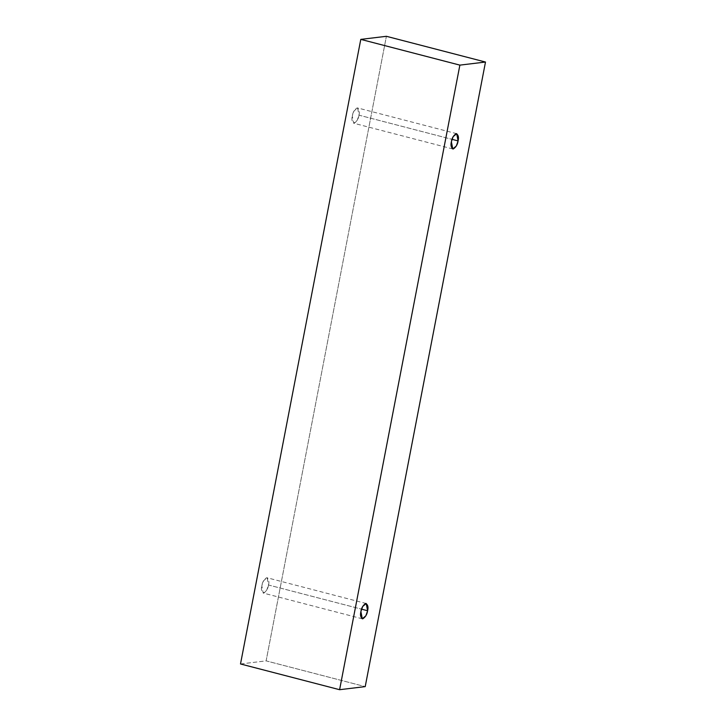 <?xml version="1.0" encoding="UTF-8"?>
<svg xmlns="http://www.w3.org/2000/svg" width="726" height="726" viewBox="0 0 726 726"><rect width="100%" height="100%" fill="white"/><g stroke="black" fill="none" stroke-linecap="round" stroke-linejoin="round"><path stroke-width="0.54" stroke-dasharray="3.63 2.72" d="M240.506 663.963L266.124 660.878L365.214 686.615L266.124 660.878L386.395 36.3L266.124 660.878L240.506 663.963M358.998 115.18C359.887 111.532 359.261 109.109 357.119 107.92C354.406 109.699 352.8 112.385 352.291 115.988C351.402 119.636 352.028 122.059 354.17 123.257C356.874 121.478 358.49 118.783 358.998 115.18L357.228 120.262L353.662 123.22L352.291 115.988L354.052 110.915L357.628 107.947L358.998 115.18L451.999 139.338L358.998 115.18M268.52 585.011C269.41 581.363 268.783 578.94 266.642 577.751C263.928 579.529 262.322 582.216 261.814 585.818C260.924 589.467 261.551 591.89 263.692 593.088C266.406 591.309 268.012 588.614 268.52 585.011L266.76 590.093L263.184 593.051L261.814 585.818L263.574 580.736L267.15 577.778L268.52 585.011L361.53 609.159L268.52 585.011M366.24 603.515L267.15 577.778M362.274 618.788L263.184 593.051M456.718 133.684L357.628 107.947M452.752 148.957L353.662 123.22"/><path stroke-width="1.09" d="M360.786 39.386L240.506 663.963L339.605 689.7L459.876 65.122L360.786 39.386L459.876 65.122L485.494 62.037L365.214 686.615L339.605 689.7L240.506 663.963L360.786 39.386L386.395 36.3L485.494 62.037L386.395 36.3L360.786 39.386M459.876 65.122L339.605 689.7L365.214 686.615L485.494 62.037L459.876 65.122M458.088 140.917C457.58 144.519 455.973 147.206 453.26 148.984C451.118 147.795 450.492 145.372 451.381 141.724C451.89 138.121 453.496 135.426 456.209 133.648C458.351 134.845 458.977 137.268 458.088 140.917L456.718 133.684L453.142 136.642L451.381 141.724L452.752 148.957L456.327 145.999L458.088 140.917L451.999 139.338L458.088 140.917M367.61 610.747C367.102 614.35 365.496 617.036 362.782 618.815C360.64 617.626 360.014 615.203 360.904 611.555C361.412 607.952 363.027 605.257 365.732 603.478C367.873 604.676 368.499 607.099 367.61 610.747L366.24 603.515L362.673 606.473L360.904 611.555L362.274 618.788L365.85 615.82L367.61 610.747L361.53 609.159L367.61 610.747"/></g></svg>

